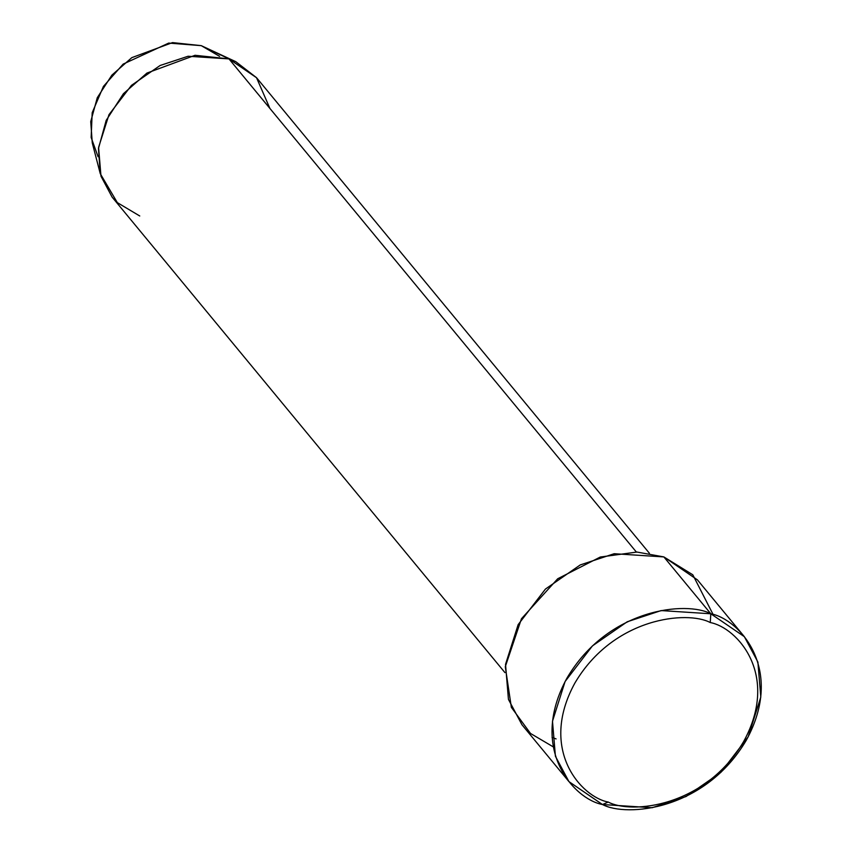 <?xml version="1.0" encoding="UTF-8"?>
<svg xmlns="http://www.w3.org/2000/svg" width="852" height="852" viewBox="0 0 852 852"><rect width="100%" height="100%" fill="white"/><g stroke="black" fill="none" stroke-linecap="round" stroke-linejoin="round"><path stroke-width="1.28" d="M553.161 746.81L530.508 733.455L511.349 707.341L505.289 666.733L521.445 618.765L557.709 578.753L600.298 557.027L636.998 552.053L663.857 556.92L710.824 613.781L710.248 622.546C736.98 627.487 780.24 674.699 743.647 741.538C704.753 807.579 630.906 814.224 608.264 802.062C581.533 797.121 538.272 749.909 574.866 683.08C613.759 617.04 687.607 610.394 710.248 622.546L710.824 613.781C686.776 600.862 608.307 607.923 566.974 678.086C528.102 749.1 574.067 799.261 602.471 804.522L608.264 802.062C630.906 814.224 704.753 807.579 743.647 741.538C780.24 674.699 736.98 627.487 710.248 622.546C687.607 610.394 613.759 617.04 574.866 683.08C538.272 749.909 581.533 797.121 608.264 802.062L602.471 804.522L568.934 781.603L555.408 756.235L552.49 721.229L565.11 681.493L592.417 645.912L627.221 621.779L661.152 610.575L710.824 613.781L663.857 556.92L614.186 553.715L580.255 564.929L545.45 589.052L518.144 624.644L505.524 664.379L508.442 699.385L521.967 724.754L568.934 781.603M552.053 737.374L556.079 738.897M139.749 215.982L117.331 202.627L100.259 173.659L98.459 148.578L106.191 120.366L123.433 93.699L146.949 73.059L195.023 55.295L228.975 58.894L636.359 552.032L228.975 58.894L188.079 56.253L160.123 65.487L131.474 85.36L108.981 114.669L98.587 147.385L100.983 176.215L112.123 197.11L504.948 672.622M98.086 156.747L91.143 137.438L92.197 112.688L103.433 86.393L123.157 64.102L168.728 43.079L201.274 45.657L228.975 58.894L201.274 45.657L172.519 42.6L131.804 57.648L111.889 75.125L97.277 97.714L90.738 121.602L92.261 142.838L100.259 173.659M744.36 636.689L757.886 662.057L760.804 697.064L748.184 736.799L720.877 772.391L686.073 796.513L652.142 807.728L602.471 804.522C626.518 817.441 704.998 810.369 746.32 740.207C785.193 669.193 739.227 619.031 710.824 613.781L744.36 636.689L697.394 579.839L663.857 556.92L692.814 574.802L713.167 614.633M649.416 553.278L256.59 77.766L228.975 58.894L235.802 61.685L201.274 45.657L219.603 56.36M235.802 61.685L256.516 77.681L269.914 108.449"/></g></svg>
